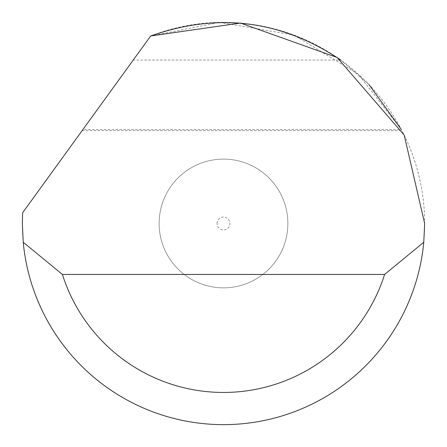 <?xml version="1.0" encoding="UTF-8"?>
<svg xmlns="http://www.w3.org/2000/svg" width="447" height="447" viewBox="0 0 447 447"><rect width="100%" height="100%" fill="white"/><g stroke="black" fill="none" stroke-linecap="round" stroke-linejoin="round"><path stroke-width="0.34" stroke-dasharray="2.23 1.68" d="M217.063 223.483A6.437 6.437 0 0 1 223.5 217.046A6.437 6.437 0 0 1 229.937 223.483A6.437 6.437 0 0 1 223.5 229.92A6.437 6.437 0 0 1 217.063 223.483M159.132 223.483A64.368 64.368 0 0 1 223.5 159.115A64.368 64.368 0 0 1 287.868 223.483A64.368 64.368 0 0 1 223.5 287.851A64.368 64.368 0 0 1 159.132 223.483A64.368 64.368 0 0 1 223.5 159.115A64.368 64.368 0 0 1 287.868 223.483A64.368 64.368 0 0 1 223.5 287.851A64.368 64.368 0 0 1 159.132 223.483M22.35 223.483A201.15 201.15 0 0 1 22.635 212.755L150.684 35.972A201.15 201.15 0 0 1 424.65 223.483A201.15 201.15 0 0 1 223.5 424.633A201.15 201.15 0 0 1 22.35 223.483M133.24 60.054L82.114 130.641L82.857 129.613L401.406 129.613L358.209 74.101L293.875 35.045L219.689 22.367L150.684 35.972L133.24 60.054L340.77 60.054L368.915 84.5M82.857 129.613L150.684 35.972M82.114 130.641L401.942 130.641"/><path stroke-width="0.67" d="M150.684 35.972L240.492 23.048L337.111 57.49L404.189 135.089L424.65 223.483L423.773 242.257A201.15 201.15 0 0 1 23.227 242.257L22.35 223.483L22.635 212.755L150.684 35.972C218.08 12.175 281.442 20.199 340.77 60.054M368.915 84.5L401.406 129.613M23.227 242.257L62.401 274.441L384.599 274.441L423.773 242.257M62.401 274.441A168.966 168.966 0 0 0 384.599 274.441"/></g></svg>
